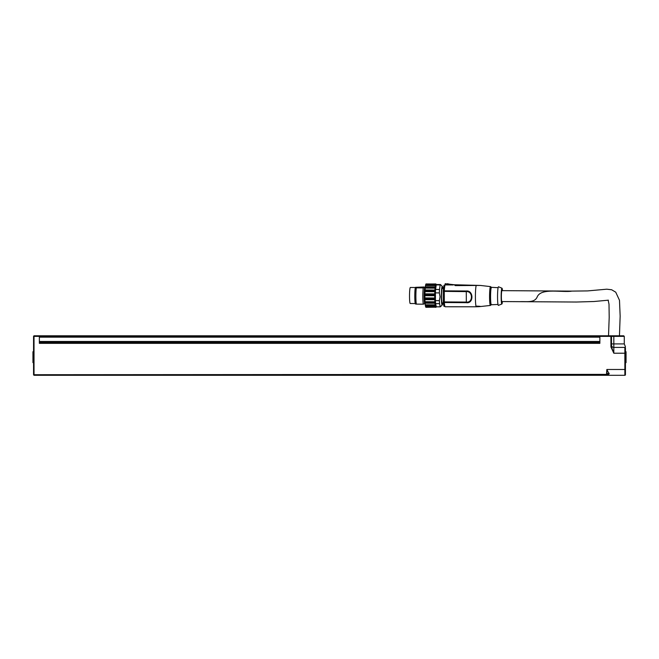 <?xml version="1.0" encoding="UTF-8"?>
<svg xmlns="http://www.w3.org/2000/svg" width="659" height="659" viewBox="0 0 659 659"><rect width="100%" height="100%" fill="white"/><g stroke="black" fill="none" stroke-linecap="round" stroke-linejoin="round"><path stroke-width="0.99" d="M33.56 351.708L32.95 351.708L32.95 362.631L33.56 362.631L32.95 362.631M39.367 342.754L599.871 342.754M606.906 374.913L606.453 374.716L606.453 375.292A0.461 0.461 -90 0 0 606.906 374.913L606.947 374.979A2.323 1.771 -169.6 0 1 609.13 373.933L606.947 374.979A0.461 0.461 90 0 1 606.511 375.292L624.864 375.292A0.585 0.585 0 0 0 625.44 374.716L625.44 347.985C625.44 346.675 625.44 346.675 625.44 347.985A0.585 0.585 0 0 0 624.864 347.408C625.383 346.28 625.383 346.28 624.864 347.408L613.817 347.408L613.817 336.362L624.279 336.362L623.694 335.785L34.021 335.785L39.367 335.785L34.021 335.785L33.56 336.247L33.56 374.831L34.021 375.292L34.021 335.785L607.31 335.785M39.367 335.785L599.871 335.785M39.367 336.749L39.367 343.339L599.871 343.339L599.871 336.749L39.367 336.749M606.511 375.292L34.021 375.292L33.56 374.831M625.44 362.631L626.05 362.631L626.05 351.708L625.44 351.708M611.494 346.98L611.494 336.362A0.585 0.585 0 0 0 610.918 335.785L613.817 335.785L613.817 336.362L610.918 336.362L610.918 346.98L613.817 353.216L611.494 346.98L610.918 346.98M625.44 358.348L625.44 355.984M625.44 347.985L625.44 351.123M606.848 375.292L609.13 373.933L606.848 369.485L606.511 374.378L606.947 374.436L606.848 369.485L625.44 369.485M611.494 345.077A2.323 2.323 0 0 0 613.817 347.408L613.817 353.216L625.44 353.216M606.906 374.79L606.947 374.436A2.323 1.483 -8.8 0 1 609.13 373.225M610.918 335.785L610.918 336.362L33.56 336.362M442.815 288.444A9.3 0.89 90.4 0 0 442.362 286.451A9.3 0.89 90.4 0 0 441.324 296.657A9.3 0.89 90.4 0 0 442.238 304.96A9.3 0.89 90.4 0 0 442.716 302.975M443.466 288.453L442.263 288.444A7.265 0.692 90.4 0 0 441.522 295.702A7.265 0.692 90.4 0 0 442.164 302.967L443.367 302.975M501.853 301.567L519.811 301.665C526.533 301.303 534.54 303.124 537.192 296.937C541.006 287.802 560.702 292.464 571.238 291.237A5.461 0.519 90.4 0 1 571.353 291.113L501.944 290.644A5.461 0.519 -89.6 0 0 501.384 296.039A5.461 0.519 -89.6 0 0 501.853 301.567L576.337 302.028L593.883 301.517L608.389 300.183M455.295 285.602L454.199 284.746L480.436 285.446L455.295 285.602L455.904 284.952M491.532 304.532L490.42 305.447A9.415 0.898 -89.6 0 1 489.571 296.995A9.415 0.898 -89.6 0 1 490.444 286.665A9.415 0.898 -89.6 0 1 490.543 286.616L480.436 285.446M466.284 290.998L466.275 291.624C473.104 290.899 473.146 303.189 466.308 302.069L444.323 301.921L444.347 302.522L466.325 302.67C473.829 303.931 473.78 290.199 466.284 290.998L444.306 290.85A1.161 0.511 -176.9 0 0 443.243 291.294A1.161 0.511 -176.9 0 0 443.243 291.352L443.276 301.806A1.161 0.708 -3.9 0 0 443.276 301.888A1.161 0.708 -3.9 0 0 444.347 302.522A11.038 1.054 -89.6 0 0 445.146 306.764L476.185 306.781C481.754 306.6 481.951 306.386 476.795 306.13M453.392 284.737A11.038 1.054 90.4 0 0 453.285 284.795A11.038 1.054 90.4 0 0 453.178 284.968L445.08 284.91L445.187 283.708L454.199 284.746M476.185 306.781A11.038 1.054 -89.6 0 1 475.403 297.069A11.038 1.054 -89.6 0 1 476.119 285.742M453.178 284.968L447.379 283.716M498.468 305.331A9.3 0.89 -89.6 0 1 498.41 305.372A9.3 0.89 -89.6 0 1 497.545 296.739A9.3 0.89 -89.6 0 1 498.41 286.838A9.3 0.89 -89.6 0 1 498.534 286.797L501.985 288.214A7.9 0.758 -89.6 0 1 502.488 290.652M502.413 301.575A7.9 0.758 -89.6 0 1 501.927 303.972A7.9 0.758 -89.6 0 1 501.878 304.005A7.9 0.758 -89.6 0 1 501.145 296.665A7.9 0.758 -89.6 0 1 501.878 288.247A7.9 0.758 -89.6 0 1 501.985 288.214M497.998 304.466L491.35 304.755A8.715 0.832 -89.6 0 1 490.568 296.929A8.715 0.832 -89.6 0 1 491.375 287.365A8.715 0.832 -89.6 0 1 491.466 287.324L498.105 287.695M415.252 303.544L410.236 303.511A8.015 0.766 -89.6 0 1 409.519 296.311A8.015 0.766 -89.6 0 1 410.343 287.472L415.434 287.505M425.17 303.61L424.808 303.61A8.015 0.766 -89.6 0 1 424.091 296.41A8.015 0.766 -89.6 0 1 424.915 287.571L425.302 287.571M435.171 286.871L435.533 287.777L435.039 288.156L425.203 288.09L425.335 286.805L435.171 286.871L435.377 285.594L425.516 285.528L425.722 284.647A4.646 0.445 90.4 0 0 425.895 284.07L435.92 283.947A11.73 0.997 179.9 0 1 435.846 284.021A11.73 1.4 179.7 0 1 435.739 284.136L425.895 284.07M425.294 287.711L435.533 287.777M434.907 290.059L435.302 291.031L434.825 291.698L424.989 291.632L425.071 289.993L434.907 290.059L435.039 288.156M425.063 290.965L435.302 291.031M434.751 293.922L435.179 294.853L434.726 295.718L424.898 295.652L424.923 293.856L434.751 293.922L434.825 291.698M424.948 294.779L435.179 294.853M434.734 298L435.195 298.766L434.775 299.73L424.94 299.664L424.907 297.934L434.734 298L434.726 295.718M424.956 298.692L435.195 298.766M434.858 301.789L435.335 302.308L434.948 303.247L425.113 303.181L425.022 301.723L434.858 301.789L434.775 299.73M425.096 302.234L435.335 302.308M435.088 304.845L435.583 305.043L435.228 305.858L425.393 305.792L425.261 304.779L435.088 304.845L434.948 303.247M425.352 304.977L435.583 305.043M435.228 305.858L435.442 306.74L435.92 306.657L435.599 307.218A13.411 1.145 -0.1 0 0 435.747 307.176L425.969 307.316A4.646 0.445 90.4 0 0 425.895 307.152M435.599 307.218L425.747 307.152L425.689 306.674M435.442 306.74L425.582 306.674A4.646 0.445 90.4 0 0 425.393 305.792M425.261 304.779A4.646 0.445 90.4 0 0 425.113 303.181M425.022 301.723A4.646 0.445 90.4 0 0 424.94 299.664M424.907 297.934A4.646 0.445 90.4 0 0 424.898 295.652M424.923 293.856A4.646 0.445 90.4 0 0 424.989 291.632M425.071 289.993A4.646 0.445 90.4 0 0 425.203 288.09M425.335 286.805A4.646 0.445 90.4 0 0 425.516 285.528M435.739 284.136L435.673 284.713A13.411 1.606 179.7 0 1 435.525 284.762L435.854 285.471L435.377 285.594M424.94 303.61A8.139 0.774 -89.6 0 1 424.882 303.684A8.139 0.774 -89.6 0 1 424.083 296.418A8.139 0.774 -89.6 0 1 424.989 287.489A8.139 0.774 -89.6 0 1 425.047 287.571M442.238 304.96L440.393 306.797A11.154 1.063 -89.6 0 1 440.286 306.847A11.154 1.063 -89.6 0 1 440.22 306.83L436.283 306.797L435.632 303.626L439.561 303.651A11.154 1.063 -89.6 0 1 439.372 300.628L435.442 300.603L435.418 292.876L439.347 292.901A11.154 1.063 -89.6 0 1 439.52 289.49L435.583 289.466L436.217 284.919L440.146 284.943A11.154 1.063 -89.6 0 1 440.434 284.54A11.154 1.063 -89.6 0 1 440.509 284.564L442.362 286.451M436.217 284.919A11.154 1.063 -89.6 0 1 436.505 284.515L440.434 284.54M439.52 289.49L440.146 284.943M435.418 292.876A11.154 1.063 -89.6 0 1 435.583 289.466M439.372 300.628L440.055 296.764L439.347 292.901M435.632 303.626A11.154 1.063 -89.6 0 1 435.442 300.603M440.22 306.83L439.561 303.651M440.286 306.847L436.357 306.822A11.154 1.063 -89.6 0 1 436.283 306.797M424.108 286.994L415.582 287.316L424.108 286.994L424.717 287.382L423.259 287.901A9.3 0.89 90.4 0 0 422.814 296.534A9.3 0.89 90.4 0 0 423.309 304.17L424.882 303.684M435.747 307.176L435.813 307.382A11.73 0.997 -0.1 0 0 435.912 307.316L436.406 306.822M435.525 284.762L425.681 284.696M425.615 285.405L435.854 285.471M435.846 284.021L425.986 283.955M415.327 287.637A8.625 0.824 90.4 0 0 414.783 296.41A8.625 0.824 90.4 0 0 415.376 303.964L416.364 304.12A9.3 0.89 -89.6 0 1 415.87 296.484A9.3 0.89 -89.6 0 1 416.315 287.859L415.582 287.316M416.364 304.12L423.309 304.17M423.259 287.901L416.315 287.859M39.367 342.178L599.871 342.178M39.367 341.881L599.871 341.881M39.367 341.469L599.871 341.469M39.367 337.161L599.871 337.161M33.56 374.716L606.511 374.378M624.864 347.408L624.864 375.292M624.279 336.362L624.279 343.916L611.494 343.916M466.325 302.67L466.275 291.624L443.243 291.36L443.276 301.806L444.323 301.921L444.306 290.85A11.038 1.054 -89.6 0 1 445.08 284.91M443.243 291.36L443.243 291.352A1.161 1.161 0 0 1 443.243 291.294C444.117 283.164 443.655 286.014 445.295 284.688M435.673 284.713L425.722 284.647M624.279 343.916L625.44 346.766M619.452 335.785L620.152 316.131L619.485 300.29L615.737 292.184L611.659 289.762L606.782 289.194L587.671 290.907L571.353 291.113M608.521 335.785L609.196 317.358L609.007 304.203L608.142 300.133M445.146 306.764C443.548 305.101 444.232 308.783 443.276 301.888A1.161 1.161 0 0 1 443.276 301.806M501.878 304.005L498.41 305.372M490.543 286.616L491.647 287.546M490.42 305.447L480.016 306.583"/></g></svg>
